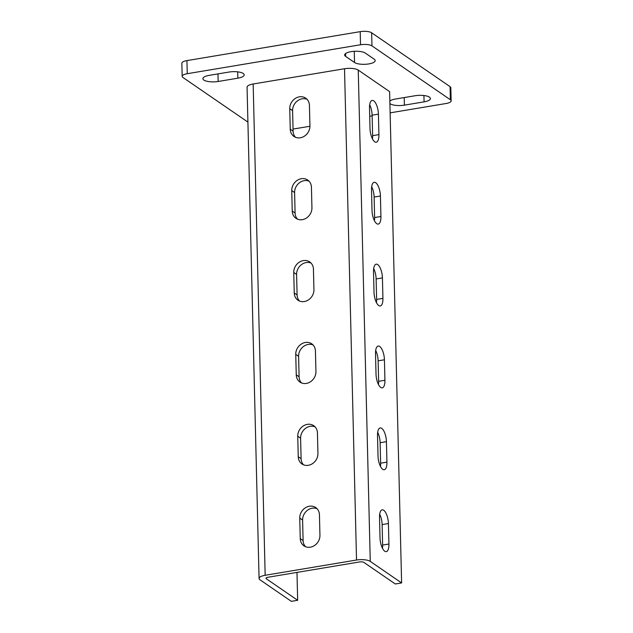 <?xml version="1.0" encoding="UTF-8"?>
<svg xmlns="http://www.w3.org/2000/svg" width="633" height="633" viewBox="0 0 633 633"><rect width="100%" height="100%" fill="white"/><g stroke="black" fill="none" stroke-linecap="round" stroke-linejoin="round"><path stroke-width="0.95" d="M375.717 182.723A10.808 4.146 80.5 0 0 374.19 182.304A10.808 4.146 80.5 0 0 371.516 189.9L372.014 210.37A10.808 4.146 80.5 0 0 378.249 224.09A10.808 4.146 80.5 0 0 380.924 216.494L380.425 196.024A10.808 4.146 80.5 0 0 375.717 182.723M377.719 264.61A10.808 4.146 80.5 0 0 376.184 264.183A10.808 4.146 80.5 0 0 373.517 271.779L374.016 292.256A10.808 4.146 80.5 0 0 380.251 305.976A10.808 4.146 80.5 0 0 382.925 298.372L382.427 277.903A10.808 4.146 80.5 0 0 377.719 264.61M379.721 346.488A10.808 4.146 80.5 0 0 378.186 346.061A10.808 4.146 80.5 0 0 375.511 353.665L376.018 374.135A10.808 4.146 80.5 0 0 382.253 387.855A10.808 4.146 80.5 0 0 384.927 380.259L384.429 359.781A10.808 4.146 80.5 0 0 379.721 346.488M381.723 428.367A10.808 4.146 80.5 0 0 380.188 427.948A10.808 4.146 80.5 0 0 377.513 435.544L378.02 456.013A10.808 4.146 80.5 0 0 384.255 469.741A10.808 4.146 80.5 0 0 386.929 462.137L386.431 441.668A10.808 4.146 80.5 0 0 381.723 428.367M383.725 510.253A10.808 4.146 80.5 0 0 382.19 509.826A10.808 4.146 80.5 0 0 379.515 517.43L380.022 537.9A10.808 4.146 80.5 0 0 386.257 551.62A10.808 4.146 80.5 0 0 388.931 544.016L388.425 523.546A10.808 4.146 80.5 0 0 383.725 510.253M302.345 219.659A10.808 9.36 -55.5 0 0 311.934 207.774L311.436 187.305A10.808 9.36 -55.5 0 0 307.709 180.041A10.808 9.36 -55.5 0 0 297.194 180.381A10.808 9.36 -55.5 0 0 291.75 190.596L292.248 211.066A10.808 9.36 -55.5 0 0 295.975 218.33A10.808 9.36 -55.5 0 0 302.345 219.659M304.338 301.537A10.808 9.36 -55.5 0 0 313.936 289.661L313.438 269.191A10.808 9.36 -55.5 0 0 309.711 261.927A10.808 9.36 -55.5 0 0 299.195 262.26A10.808 9.36 -55.5 0 0 293.744 272.483L294.25 292.952A10.808 9.36 -55.5 0 0 297.969 300.216A10.808 9.36 -55.5 0 0 304.338 301.537M306.34 383.424A10.808 9.36 -55.5 0 0 315.938 371.539L315.44 351.07A10.808 9.36 -55.5 0 0 311.713 343.806A10.808 9.36 -55.5 0 0 301.197 344.138A10.808 9.36 -55.5 0 0 295.746 354.361L296.252 374.831A10.808 9.36 -55.5 0 0 299.971 382.095A10.808 9.36 -55.5 0 0 306.34 383.424M308.342 465.302A10.808 9.36 -55.5 0 0 317.94 453.426L317.442 432.956A10.808 9.36 -55.5 0 0 313.715 425.685A10.808 9.36 -55.5 0 0 303.199 426.025A10.808 9.36 -55.5 0 0 297.747 436.24L298.246 456.71A10.808 9.36 -55.5 0 0 301.973 463.973A10.808 9.36 -55.5 0 0 308.342 465.302M310.344 547.181A10.808 9.36 -55.5 0 0 319.942 535.304L319.443 514.835A10.808 9.36 -55.5 0 0 315.717 507.571A10.808 9.36 -55.5 0 0 305.201 507.903A10.808 9.36 -55.5 0 0 299.749 518.126L300.248 538.596A10.808 9.36 -55.5 0 0 303.975 545.86A10.808 9.36 -55.5 0 0 310.344 547.181M373.715 100.845A10.808 4.146 80.5 0 0 372.188 100.418A10.808 4.146 80.5 0 0 369.514 108.021L370.012 128.491A10.808 4.146 80.5 0 0 376.247 142.211A10.808 4.146 80.5 0 0 378.922 134.607L378.423 114.138A10.808 4.146 80.5 0 0 373.715 100.845M300.343 137.78A10.808 9.36 -55.5 0 0 309.933 125.896L309.434 105.426A10.808 9.36 -55.5 0 0 305.707 98.162A10.808 9.36 -55.5 0 0 295.192 98.495A10.808 9.36 -55.5 0 0 289.748 108.718L290.246 129.187A10.808 9.36 -55.5 0 0 293.973 136.451A10.808 9.36 -55.5 0 0 300.343 137.78M389.904 103.598A10.808 3.466 178.6 0 0 390.086 103.733A10.808 3.466 178.6 0 0 404.384 105.149L424.078 101.858A10.808 3.466 178.6 0 0 430.424 98.534A10.808 3.466 178.6 0 0 415.161 95.733L395.475 99.025A10.808 3.466 178.6 0 0 389.841 101.066M209.246 75.359A10.808 3.466 178.6 0 0 202.892 78.682A10.808 3.466 178.6 0 0 203.858 80.059A10.808 3.466 178.6 0 0 218.156 81.475L237.842 78.183A10.808 3.466 178.6 0 0 244.196 74.86A10.808 3.466 178.6 0 0 228.932 72.067L209.246 75.359M390.134 112.856L446.067 103.511A8.648 2.769 178.6 0 0 451.147 100.853A8.648 2.769 178.6 0 0 450.38 99.745L371.967 45.885A8.648 2.769 178.6 0 0 360.525 44.753L187.257 73.705A8.648 2.769 178.6 0 0 182.177 76.364A8.648 2.769 178.6 0 0 182.945 77.471L247.914 122.098M293.047 129.077L309.941 126.26M369.712 116.266L372.141 115.863M345.618 56.377L354.527 62.493A10.808 3.466 178.6 0 0 366.697 64.186A10.808 3.466 178.6 0 0 375.179 60.586A10.808 3.466 178.6 0 0 374.222 59.201L365.312 53.085A10.808 3.466 178.6 0 0 353.143 51.392A10.808 3.466 178.6 0 0 344.661 54.992A10.808 3.466 178.6 0 0 345.618 56.377L345.555 53.568M296.98 572.406L297.66 600.298L291.354 601.35L259.989 579.804A10.373 3.323 -1.4 0 1 259.071 578.483L247.06 87.188A10.373 3.323 -1.4 0 1 253.16 83.999L344.518 68.736A10.373 3.323 -1.4 0 1 358.246 70.089L389.611 91.635L401.615 582.93L395.316 583.982L363.951 562.436A3.458 1.108 -1.4 0 0 359.378 561.977L268.02 577.249A3.458 1.108 -1.4 0 0 265.987 578.309A3.458 1.108 -1.4 0 0 266.295 578.752L266.271 577.858M182.177 76.364L181.853 63.26A8.648 2.769 -1.4 0 1 186.933 60.602L187.257 73.705M360.525 44.753L360.201 31.65L186.933 60.602M360.201 31.65A8.648 2.769 -1.4 0 1 371.642 32.781L371.967 45.885M450.38 99.745L450.055 86.642L371.642 32.781M450.055 86.642A8.648 2.769 -1.4 0 1 450.823 87.75L451.147 100.853M374.451 220.759A10.808 4.146 80.5 0 0 374.625 217.546L374.119 197.077A10.808 4.146 80.5 0 0 371.682 186.688M376.453 302.645A10.808 4.146 80.5 0 0 376.627 299.425L376.121 278.955A10.808 4.146 80.5 0 0 373.684 268.566M378.455 384.524A10.808 4.146 80.5 0 0 378.629 381.311L378.123 360.834A10.808 4.146 80.5 0 0 375.685 350.453M380.457 466.402A10.808 4.146 80.5 0 0 380.623 463.19L380.124 442.72A10.808 4.146 80.5 0 0 377.687 432.331M382.459 548.289A10.808 4.146 80.5 0 0 382.625 545.068L382.126 524.599A10.808 4.146 80.5 0 0 379.689 514.21M372.457 138.88A10.808 4.146 80.5 0 0 372.623 135.66L372.125 115.19A10.808 4.146 80.5 0 0 369.68 104.801M259.071 578.483A10.373 3.323 -1.4 0 1 265.164 575.286L356.529 560.023A10.373 3.323 -1.4 0 1 370.258 561.384L401.615 582.93M297.66 600.298L266.295 578.752M309.031 181.173A10.808 9.36 -55.5 0 0 294.598 192.559L295.097 213.028A10.808 9.36 -55.5 0 0 297.502 219.16M311.032 263.059A10.808 9.36 -55.5 0 0 296.6 274.437L297.099 294.907A10.808 9.36 -55.5 0 0 299.504 301.039M313.034 344.938A10.808 9.36 -55.5 0 0 298.602 356.316L299.1 376.793A10.808 9.36 -55.5 0 0 301.506 382.918M315.036 426.824A10.808 9.36 -55.5 0 0 300.604 438.202L301.102 458.672A10.808 9.36 -55.5 0 0 303.508 464.804M317.038 508.703A10.808 9.36 -55.5 0 0 302.606 520.081L303.104 540.55A10.808 9.36 -55.5 0 0 305.51 546.683M307.029 99.294A10.808 9.36 -55.5 0 0 292.596 110.672L293.095 131.142A10.808 9.36 -55.5 0 0 295.5 137.274M354.527 62.493L354.258 51.313M218.156 81.475L217.974 73.895M237.842 78.183L237.691 71.853M404.384 105.149L404.202 97.569M424.078 101.858L423.92 95.52M370.258 561.384L358.246 70.089M356.529 560.023L344.518 68.736M265.164 575.286L253.16 83.999M292.596 110.672L289.748 108.718M293.095 131.142L290.246 129.187M372.125 115.19L378.423 114.138M372.623 135.66L378.922 134.607M302.606 520.081L299.749 518.126M303.104 540.55L300.248 538.596M300.604 438.202L297.747 436.24M301.102 458.672L298.246 456.71M298.602 356.316L295.746 354.361M299.1 376.793L296.252 374.831M296.6 274.437L293.744 272.483M297.099 294.907L294.25 292.952M294.598 192.559L291.75 190.596M295.097 213.028L292.248 211.066M382.126 524.599L388.425 523.546M382.625 545.068L388.931 544.016M380.124 442.72L386.431 441.668M380.623 463.19L386.929 462.137M378.123 360.834L384.429 359.781M378.629 381.311L384.927 380.259M376.121 278.955L382.427 277.903M376.627 299.425L382.925 298.372M374.119 197.077L380.425 196.024M374.625 217.546L380.924 216.494"/></g></svg>
